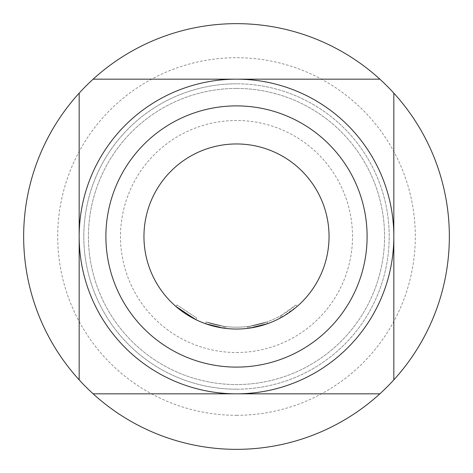 <?xml version="1.0" encoding="UTF-8"?>
<svg xmlns="http://www.w3.org/2000/svg" width="473" height="473" viewBox="0 0 473 473"><rect width="100%" height="100%" fill="white"/><g stroke="black" fill="none" stroke-linecap="round" stroke-linejoin="round"><path stroke-width="0.35" stroke-dasharray="2.37 1.77" d="M195.828 319.63L196.644 317.968L177.014 304.955L196.644 317.968L195.828 319.63L175.796 306.356L177.014 304.955L175.796 306.356M236.5 389.196A152.696 152.696 0 0 0 389.196 236.5A152.696 152.696 0 0 0 236.5 83.804A152.696 152.696 0 0 0 83.804 236.5A152.696 152.696 0 0 0 236.5 389.196A152.696 152.696 0 0 0 389.196 236.5A152.696 152.696 0 0 0 236.5 83.804A152.696 152.696 0 0 0 83.804 236.5A152.696 152.696 0 0 0 236.5 389.196A152.696 152.696 0 0 1 83.804 236.5A152.696 152.696 0 0 1 236.5 83.804M236.5 88.433A148.067 148.067 0 0 1 384.567 236.5A148.067 148.067 0 0 1 236.5 384.567A148.067 148.067 0 0 0 384.567 236.5A148.067 148.067 0 0 0 236.5 88.433A148.067 148.067 0 0 0 88.433 236.5A148.067 148.067 0 0 0 236.5 384.567A148.067 148.067 0 0 1 88.433 236.5A148.067 148.067 0 0 1 236.5 88.433M236.5 415.306A178.806 178.806 0 0 0 415.306 236.5A178.806 178.806 0 0 0 236.5 57.694A178.806 178.806 0 0 0 57.694 236.5A178.806 178.806 0 0 0 236.5 415.306M236.5 79.174A157.326 157.326 0 0 1 393.826 236.5A157.326 157.326 0 0 1 236.5 393.826A157.326 157.326 0 0 1 79.174 236.5A157.326 157.326 0 0 1 236.5 79.174M236.5 449.35A212.85 212.85 0 0 0 449.35 236.5A212.85 212.85 0 0 0 236.5 23.65A212.85 212.85 0 0 0 23.65 236.5A212.85 212.85 0 0 0 236.5 449.35M236.5 352.509A116.009 116.009 0 0 0 352.509 236.5A116.009 116.009 0 0 0 236.5 120.491A116.009 116.009 0 0 0 120.491 236.5A116.009 116.009 0 0 0 236.5 352.509M249.91 326.199A90.692 90.692 0 0 1 206.116 321.953A90.692 90.692 0 0 0 249.91 326.199L267.121 321.865L267.748 323.609L267.121 321.865A90.692 90.692 0 0 1 223.345 326.234L223.073 328.067A92.542 92.542 0 0 0 236.5 329.042A92.542 92.542 0 0 1 205.501 323.698A92.542 92.542 0 0 0 236.5 329.042A92.542 92.542 0 0 1 205.501 323.698A92.542 92.542 0 0 0 236.5 329.042A92.542 92.542 0 0 1 223.073 328.067A92.542 92.542 0 0 0 236.5 329.042A92.542 92.542 0 0 1 223.073 328.067A92.542 92.542 0 0 0 247.616 328.374L248.899 328.209L248.65 326.376L248.899 328.209L247.616 328.374A92.542 92.542 0 0 1 223.073 328.067L223.345 326.234A90.692 90.692 0 0 0 249.91 326.199L267.121 321.865L267.748 323.609A92.542 92.542 0 0 1 236.5 329.042A92.542 92.542 0 0 0 267.748 323.609A92.542 92.542 0 0 1 236.5 329.042A92.542 92.542 0 0 0 267.748 323.609A92.542 92.542 0 0 1 236.5 329.042A92.542 92.542 0 0 0 267.748 323.609L267.121 321.865A90.692 90.692 0 0 1 248.65 326.376L248.899 328.209A92.542 92.542 0 0 0 267.748 323.609L267.121 321.865L249.91 326.199L250.182 328.026A92.542 92.542 0 0 1 236.5 329.042A92.542 92.542 0 0 0 280.17 318.093L279.295 316.461L280.412 315.852L281.305 317.472A92.542 92.542 0 0 0 297.204 306.356L295.986 304.955L297.204 306.356L282.434 316.839A92.542 92.542 0 0 1 236.5 329.042A92.542 92.542 0 0 0 250.182 328.026L249.91 326.199L250.182 328.026A92.542 92.542 0 0 1 236.5 329.042A92.542 92.542 0 0 0 267.748 323.609A92.542 92.542 0 0 1 236.5 329.042A92.542 92.542 0 0 0 267.748 323.609L267.121 321.865L267.748 323.609L267.121 321.865L267.748 323.609L250.182 328.026L267.748 323.609A92.542 92.542 0 0 1 236.5 329.042A92.542 92.542 0 0 0 329.042 236.5A92.542 92.542 0 0 0 236.5 143.958A92.542 92.542 0 0 0 143.958 236.5A92.542 92.542 0 0 0 236.5 329.042A92.542 92.542 0 0 1 205.501 323.698L223.073 328.067L205.501 323.698L223.073 328.067L205.501 323.698L206.116 321.953L223.345 326.234L206.116 321.953L205.501 323.698L206.116 321.953L205.501 323.698L206.116 321.953L223.345 326.234L223.073 328.067L205.501 323.698L206.116 321.953L223.345 326.234L206.116 321.953A90.692 90.692 0 0 0 267.121 321.865A90.692 90.692 0 0 1 206.116 321.953L205.501 323.698L206.116 321.953A90.692 90.692 0 0 0 247.391 326.536L247.616 328.374A92.542 92.542 0 0 1 205.501 323.698L206.116 321.953A90.692 90.692 0 0 0 247.391 326.536A90.692 90.692 0 0 1 225.858 326.565L224.598 326.405L225.858 326.565L225.645 328.404L224.356 328.244L225.645 328.404L224.356 328.244L225.645 328.404L224.356 328.244L224.598 326.405L224.356 328.244L224.598 326.405L224.356 328.244L224.598 326.405L225.858 326.565L224.598 326.405L225.858 326.565L225.645 328.404L225.858 326.565L224.598 326.405L224.356 328.244M267.748 323.609L267.121 321.865A90.692 90.692 0 0 1 225.858 326.565L225.645 328.404A92.542 92.542 0 0 0 236.5 329.042A92.542 92.542 0 0 1 225.645 328.404A92.542 92.542 0 0 0 236.5 329.042A92.542 92.542 0 0 1 225.645 328.404A92.542 92.542 0 0 0 236.5 329.042A92.542 92.542 0 0 1 225.645 328.404L225.858 326.565A90.692 90.692 0 0 0 267.121 321.865A90.692 90.692 0 0 1 225.858 326.565A90.692 90.692 0 0 0 279.295 316.461M379.866 79.174L93.134 79.174M79.174 93.134L79.174 379.866M93.134 393.826L379.866 393.826M393.826 379.866L393.826 93.134M281.305 317.472L280.412 315.852A90.692 90.692 0 0 0 295.986 304.955L281.518 315.231A90.692 90.692 0 0 1 223.345 326.234L223.073 328.067L223.345 326.234A90.692 90.692 0 0 0 267.121 321.865A90.692 90.692 0 0 1 223.345 326.234L206.116 321.953L205.501 323.698M281.518 315.231L282.434 316.839M248.899 328.209L248.65 326.376L247.391 326.536L248.65 326.376L247.391 326.536L247.616 328.374L247.391 326.536M225.645 328.404L225.858 326.565A90.692 90.692 0 0 0 267.121 321.865A90.692 90.692 0 0 1 223.345 326.234L223.073 328.067"/><path stroke-width="0.71" d="M236.5 143.958A92.542 92.542 0 0 1 329.042 236.5A92.542 92.542 0 0 1 236.5 329.042A92.542 92.542 0 0 1 143.958 236.5A92.542 92.542 0 0 1 236.5 143.958M236.5 367.107A130.607 130.607 0 0 0 367.107 236.5A130.607 130.607 0 0 0 236.5 105.893A130.607 130.607 0 0 0 105.893 236.5A130.607 130.607 0 0 0 236.5 367.107M236.5 79.174A157.326 157.326 0 0 1 393.826 236.5A157.326 157.326 0 0 1 236.5 393.826L379.866 393.826A212.85 212.85 0 0 0 393.826 379.866L393.826 93.134A212.85 212.85 0 0 0 379.866 79.174L93.134 79.174A212.85 212.85 0 0 0 79.174 93.134L79.174 379.866A212.85 212.85 0 0 0 93.134 393.826L236.5 393.826A157.326 157.326 0 0 1 79.174 236.5A157.326 157.326 0 0 1 236.5 79.174M93.134 79.174A212.85 212.85 0 0 1 379.866 79.174M393.826 93.134A212.85 212.85 0 0 1 393.826 379.866M379.866 393.826A212.85 212.85 0 0 1 93.134 393.826M250.182 328.026L267.748 323.609M280.17 318.093L281.305 317.472M205.501 323.698L223.073 328.067M175.796 306.356L195.828 319.63M247.616 328.374L248.899 328.209M224.356 328.244L225.645 328.404M79.174 379.866A212.85 212.85 0 0 1 79.174 93.134"/></g></svg>
